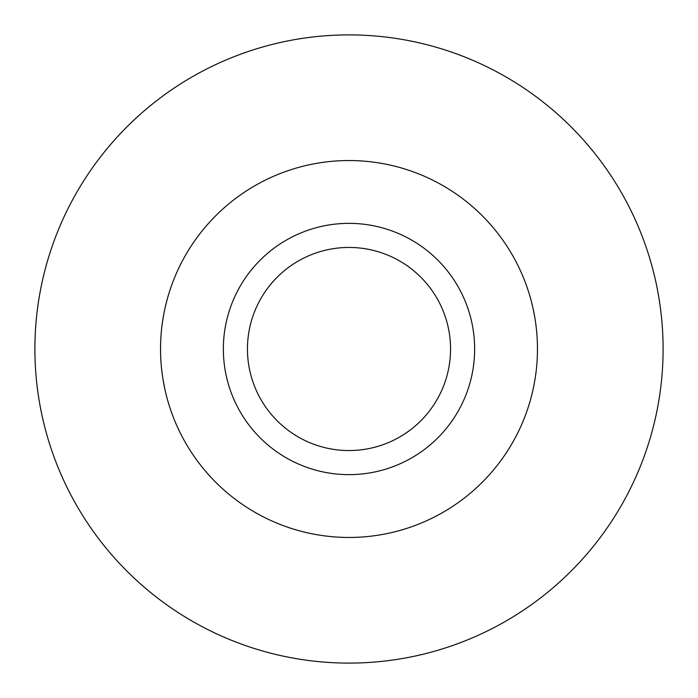<?xml version="1.0" encoding="UTF-8"?>
<svg xmlns="http://www.w3.org/2000/svg" width="698" height="698" viewBox="0 0 698 698"><rect width="100%" height="100%" fill="white"/><g stroke="black" fill="none" stroke-linecap="round" stroke-linejoin="round"><path stroke-width="1.05" d="M223.36 349A125.64 125.64 0 0 0 349 474.64A125.64 125.64 0 0 0 474.64 349A125.64 125.64 0 0 0 349 223.36A125.64 125.64 0 0 0 223.36 349M450.55 349A101.55 101.55 0 0 0 349 247.45A101.55 101.55 0 0 0 247.45 349A101.55 101.55 0 0 0 349 450.55A101.55 101.55 0 0 0 450.55 349M663.1 349A314.1 314.1 0 0 1 349 663.1A314.1 314.1 0 0 1 34.9 349A314.1 314.1 0 0 1 349 34.9A314.1 314.1 0 0 1 663.1 349M532.766 390.784L531.623 395.53M531.597 395.661L531.475 396.115M163.149 380.253L164.745 388.577M534.851 317.747L533.255 309.423M165.234 307.216L166.377 302.47M166.403 302.339L166.525 301.885M160.54 349A188.46 188.46 0 0 0 349 537.46A188.46 188.46 0 0 0 537.46 349A188.46 188.46 0 0 0 349 160.54A188.46 188.46 0 0 0 160.54 349"/></g></svg>
